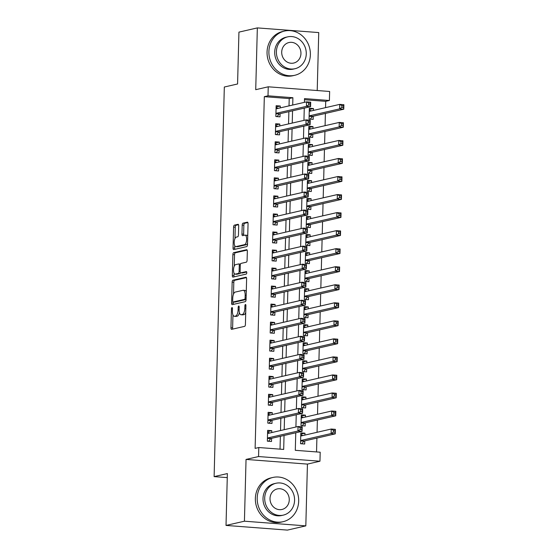 <?xml version="1.0" encoding="UTF-8"?>
<svg xmlns="http://www.w3.org/2000/svg" width="558" height="558" viewBox="0 0 558 558"><rect width="100%" height="100%" fill="white"/><g stroke="black" fill="none" stroke-linecap="round" stroke-linejoin="round"><path stroke-width="0.84" d="M231.995 307.57A1.249 0.502 -85.6 0 0 231.451 308.923L230.963 327.734A1.786 0.711 -85.6 0 0 231.549 329.346A1.786 0.711 -85.6 0 0 231.64 329.339L244.648 326.353A1.786 0.711 -85.6 0 0 245.415 324.421L245.911 305.61A1.249 0.502 -85.6 0 0 245.499 304.48A1.249 0.502 -85.6 0 0 245.436 304.487A1.249 0.502 -85.6 0 0 244.899 305.84L244.836 308.274A5.706 2.281 -85.6 0 1 242.374 314.468L241.286 314.719A5.706 2.281 -85.6 0 1 241.007 314.74A5.706 2.281 -85.6 0 1 239.124 309.585L239.187 307.151A1.249 0.502 -85.6 0 0 238.775 306.021A1.249 0.502 -85.6 0 0 238.712 306.028A1.249 0.502 -85.6 0 0 238.175 307.381L238.113 309.816A5.706 2.281 -85.6 0 1 235.65 316.016L234.569 316.26A5.706 2.281 -85.6 0 1 234.283 316.281A5.706 2.281 -85.6 0 1 232.4 311.127L232.463 308.693A1.249 0.502 -85.6 0 0 232.051 307.563A1.249 0.502 -85.6 0 0 231.995 307.57M238.691 225.92A1.786 0.711 -85.6 0 0 238.106 224.309A1.786 0.711 -85.6 0 0 238.015 224.316L234.367 225.153A1.786 0.711 -85.6 0 0 233.6 227.085L233.049 247.982A1.786 0.711 -85.6 0 0 233.635 249.593A1.786 0.711 -85.6 0 0 233.725 249.586L246.741 246.594A1.786 0.711 -85.6 0 0 247.508 244.662L248.052 223.772A1.786 0.711 -85.6 0 0 247.466 222.161A1.786 0.711 -85.6 0 0 247.375 222.168L242.967 223.179A1.786 0.711 -85.6 0 0 242.2 225.111L241.963 234.053A1.786 0.711 -85.6 0 0 242.549 235.664A1.786 0.711 -85.6 0 0 242.639 235.657L244.829 235.155A4.771 1.911 -85.6 0 1 245.067 235.141A4.771 1.911 -85.6 0 1 246.629 239.745A4.771 1.911 -85.6 0 1 244.578 244.627L236.013 246.594A4.771 1.911 -85.6 0 1 235.776 246.615A4.771 1.911 -85.6 0 1 234.214 242.012A4.771 1.911 -85.6 0 1 236.264 237.122L237.687 236.794A1.786 0.711 -85.6 0 0 238.461 234.862L238.691 225.92M289.023 105.881L289.218 98.564L264.325 96.667L268.007 95.823L268.245 86.804L329.639 91.477L329.401 100.496L304.515 98.599L304.417 102.344M226.018 525.427L244.425 521.2L305.819 525.873L287.412 530.1L226.018 525.427L227.371 473.568L214.119 476.616L224.323 87.02L237.575 83.979L238.936 32.127L257.343 27.9L255.724 89.678L268.245 86.804M305.819 525.873L307.437 464.103L246.043 459.422L244.425 521.2M246.043 459.422L258.563 456.549L258.8 447.53L283.687 449.427L284.05 435.477M264.325 96.667L255.118 448.381L258.8 447.53M232.923 280.214A1.786 0.711 -85.6 0 0 232.156 282.146L231.605 303.036A1.786 0.711 -85.6 0 0 232.198 304.647A1.786 0.711 -85.6 0 0 232.281 304.64L245.297 301.655A1.786 0.711 -85.6 0 0 246.064 299.723L246.615 278.833A1.786 0.711 -85.6 0 0 246.022 277.221A1.786 0.711 -85.6 0 0 245.939 277.228L232.923 280.214L234.583 280.339A1.786 0.711 -85.6 0 0 233.816 282.271L233.502 294.178M232.33 275.512L232.874 254.615A1.786 0.711 -85.6 0 1 233.649 252.683L246.657 249.698A1.786 0.711 -85.6 0 1 246.748 249.691A1.786 0.711 -85.6 0 1 247.334 251.302L247.096 260.237A1.786 0.711 -85.6 0 1 246.329 262.176L241.056 263.39A1.786 0.711 -85.6 0 0 240.282 265.322L240.128 271.258A1.786 0.711 -85.6 0 0 240.714 272.869A1.786 0.711 -85.6 0 0 240.805 272.862L246.301 271.6A1.249 0.502 -85.6 0 1 246.357 271.593A1.249 0.502 -85.6 0 1 246.769 272.799A1.249 0.502 -85.6 0 1 246.231 274.076L233.007 277.117A1.786 0.711 -85.6 0 1 232.916 277.124A1.786 0.711 -85.6 0 1 232.33 275.512L233.99 275.638L234.053 273.169M317.216 90.529L318.737 32.573L257.343 27.9M313.429 110.421L313.477 108.538L309.292 109.501M313.477 108.538L309.327 108.224L309.048 119.049L313.191 119.363L313.275 116.203M312.954 128.459L313.003 126.575L308.825 127.538M313.003 126.575L308.86 126.261L308.574 137.08L312.724 137.401L312.801 134.241M312.48 146.496L312.536 144.613L308.351 145.575M312.536 144.613L308.386 144.299L308.1 155.117L312.25 155.438L312.334 152.278M312.013 164.533L312.061 162.65L307.876 163.613M312.061 162.65L307.911 162.336L307.625 173.154L311.776 173.475L311.859 170.316M311.538 182.571L311.587 180.687L307.409 181.65M311.587 180.687L307.437 180.374L307.158 191.192L311.301 191.506L311.385 188.353M311.064 200.601L311.113 198.725L306.935 199.68M311.113 198.725L306.97 198.411L306.684 209.229L310.834 209.543L310.918 206.39M310.597 218.638L310.646 216.762L306.461 217.718M310.646 216.762L306.495 216.441L306.209 227.266L310.36 227.58L310.443 224.428M310.122 236.676L310.171 234.799L305.986 235.755M310.171 234.799L306.021 234.479L305.742 245.304L309.885 245.618L309.969 242.465M309.648 254.713L309.697 252.83L305.519 253.792M309.697 252.83L305.554 252.516L305.268 263.341L309.418 263.655L309.495 260.495M309.174 272.75L309.23 270.867L305.045 271.83M309.23 270.867L305.08 270.553L304.794 281.378L308.944 281.692L309.027 278.533M308.707 290.788L308.755 288.904L304.57 289.867M308.755 288.904L304.605 288.591L304.319 299.409L308.469 299.73L308.553 296.57M308.232 308.825L308.281 306.942L304.103 307.904M308.281 306.942L304.131 306.628L303.852 317.446L307.995 317.767L308.079 314.607M307.758 326.862L307.807 324.979L303.629 325.942M307.807 324.979L303.664 324.665L303.378 335.484L307.528 335.797L307.611 332.645M307.291 344.893L307.339 343.017L303.154 343.972M307.339 343.017L303.189 342.703L302.903 353.521L307.053 353.835L307.137 350.682M306.816 362.93L306.865 361.054L302.68 362.009M306.865 361.054L302.715 360.733L302.436 371.558L306.579 371.872L306.663 368.719M306.342 380.968L306.391 379.091L302.213 380.047M306.391 379.091L302.248 378.77L301.962 389.596L306.112 389.909L306.189 386.757M305.868 399.005L305.924 397.129L301.739 398.084M305.924 397.129L301.773 396.808L301.487 407.633L305.638 407.947L305.721 404.794M305.4 417.042L305.449 415.159L301.264 416.122M305.449 415.159L301.299 414.845L301.013 425.67L305.163 425.984L305.247 422.825M271.739 432.555L271.788 430.671L267.645 430.358L267.359 441.176L271.509 441.49L271.593 438.337M272.213 414.517L272.262 412.634L268.112 412.32L267.833 423.138L271.976 423.459L272.06 420.3M272.688 396.48L272.736 394.597L268.586 394.283L268.3 405.101L272.45 405.422L272.534 402.262M273.155 378.443L273.204 376.559L269.061 376.245L268.775 387.071L272.925 387.385L273.008 384.225M273.629 360.405L273.678 358.522L269.528 358.208L269.249 369.033L273.399 369.347L273.476 366.188M274.104 342.368L274.152 340.492L270.002 340.171L269.723 350.996L273.866 351.31L273.95 348.157M274.578 324.331L274.627 322.454L270.477 322.133L270.191 332.959L274.341 333.272L274.424 330.12M275.045 306.293L275.094 304.417L270.951 304.096L270.665 314.921L274.815 315.235L274.899 312.082M275.519 288.263L275.568 286.38L271.418 286.066L271.139 296.884L275.282 297.198L275.366 294.045M275.994 270.225L276.043 268.342L271.892 268.028L271.606 278.847L275.757 279.167L275.84 276.008M276.461 252.188L276.51 250.305L272.367 249.991L272.081 260.809L276.231 261.13L276.315 257.97M276.935 234.151L276.984 232.268L272.834 231.954L272.555 242.772L276.705 243.093L276.782 239.933M277.41 216.113L277.459 214.23L273.308 213.916L273.029 224.741L277.173 225.055L277.256 221.896M277.884 198.076L277.933 196.193L273.783 195.879L273.497 206.704L277.647 207.018L277.731 203.858M278.351 180.039L278.4 178.162L274.257 177.842L273.971 188.667L278.121 188.981L278.205 185.828M278.826 162.001L278.874 160.125L274.724 159.804L274.445 170.629L278.588 170.943L278.672 167.791M279.3 143.964L279.349 142.088L275.199 141.774L274.913 152.592L279.063 152.906L279.146 149.753M279.767 125.934L279.816 124.05L275.673 123.737L275.387 134.555L279.537 134.869L279.621 131.716M280.032 449.148L280.374 436.321M280.521 430.539L280.841 418.284M280.995 412.501L281.316 400.246M281.469 394.464L281.79 382.209M281.936 376.427L282.257 364.172M282.411 358.389L282.732 346.141M282.885 340.352L283.206 328.104M283.359 322.315L283.68 310.067M283.827 304.277L284.148 292.029M284.301 286.247L284.622 273.992M284.775 268.21L285.096 255.955M285.243 250.172L285.563 237.917M285.717 232.135L286.038 219.88M286.191 214.098L286.512 201.85M286.666 196.06L286.986 183.812M287.133 178.023L287.454 165.775M287.607 159.986L287.928 147.737M288.081 141.948L288.402 129.7M288.549 123.918L288.87 111.663M280.242 107.896L280.29 106.013L276.14 105.699L275.861 116.517L280.011 116.838L280.088 113.679M316.539 451.931L316.902 438.079M317.056 432.297L317.376 420.041M317.523 414.259L317.844 402.004M317.997 396.222L318.318 383.974M318.472 378.185L318.792 365.936M318.939 360.147L319.26 347.899M319.413 342.11L319.734 329.862M319.887 324.079L320.208 311.824M320.362 306.042L320.683 293.787M320.829 288.005L321.15 275.75M321.303 269.967L321.624 257.712M321.778 251.93L322.099 239.675M322.245 233.893L322.566 221.645M322.719 215.855L323.04 203.607M323.194 197.818L323.514 185.57M323.668 179.781L323.989 167.533M324.135 161.75L324.456 149.495M324.61 143.713L324.93 131.458M325.084 125.676L325.405 113.42M325.551 107.638L325.719 101.34L304.48 99.722M304.926 435.08L304.975 433.196L300.825 432.882L300.546 443.708L304.689 444.022L304.773 440.862M214.119 476.616L227.266 477.613M325.719 101.34L329.401 100.496M295.761 432.792L295.301 450.313L320.194 452.21L319.957 461.229L258.563 456.549M307.437 464.103L319.957 461.229M292.706 105.037L292.894 97.713L268.007 95.823M284.203 429.688L284.524 417.44M284.678 411.658L284.999 399.402M285.152 393.62L285.473 381.365M285.619 375.583L285.94 363.328M286.094 357.545L286.414 345.29M286.568 339.508L286.889 327.26M287.035 321.471L287.356 309.223M287.51 303.433L287.83 291.185M287.984 285.396L288.305 273.148M288.458 267.366L288.779 255.111M288.925 249.328L289.246 237.073M289.4 231.291L289.721 219.036M289.874 213.254L290.195 200.999M290.341 195.216L290.662 182.961M290.816 177.179L291.137 164.931M291.29 159.142L291.611 146.893M291.764 141.104L292.085 128.856M292.232 123.067L292.552 110.819M304.263 108.133L303.943 120.382M303.789 126.171L303.468 138.419M303.315 144.201L302.994 156.456M302.848 162.238L302.527 174.494M302.373 180.276L302.052 192.531M301.899 198.313L301.578 210.568M301.432 216.351L301.111 228.599M300.957 234.388L300.636 246.636M300.483 252.425L300.162 264.673M300.009 270.463L299.688 282.711M299.541 288.493L299.221 300.748M299.067 306.53L298.746 318.785M298.593 324.568L298.272 336.823M298.125 342.605L297.805 354.86M297.651 360.642L297.33 372.897M297.177 378.68L296.856 390.928M296.703 396.717L296.382 408.965M296.235 414.754L295.914 427.003M289.218 98.564L292.894 97.713M304.975 433.196L300.797 434.159M271.788 430.671L267.61 431.634M272.262 412.634L268.084 413.597M272.736 394.597L268.551 395.559M273.204 376.559L269.026 377.522M273.678 358.522L269.5 359.485M274.152 340.492L269.967 341.447M274.627 322.454L270.442 323.41M275.094 304.417L270.916 305.372M275.568 286.38L271.39 287.335M276.043 268.342L271.858 269.305M276.51 250.305L272.332 251.267M276.984 232.268L272.806 233.23M277.459 214.23L273.274 215.193M277.933 196.193L273.748 197.155M278.4 178.162L274.222 179.118M278.874 160.125L274.696 161.081M279.349 142.088L275.164 143.043M279.816 124.05L275.638 125.013M280.29 106.013L276.112 106.976M234.283 316.281L235.943 316.414A5.706 2.281 -85.6 0 0 236.229 316.386L234.569 316.26M239.438 312.654A5.706 2.281 -85.6 0 1 237.31 316.142L236.229 316.386M241.007 314.74L242.66 314.865A5.706 2.281 -85.6 0 0 242.946 314.845L241.286 314.719M245.729 312.515A5.706 2.281 -85.6 0 1 244.034 314.593L242.946 314.845M232.958 314.942L232.623 327.86A1.786 0.711 -85.6 0 0 232.805 329.074M246.427 277.619L234.583 280.339M233.3 302.004L233.265 303.168A1.786 0.711 -85.6 0 0 233.446 304.375M232.672 300.86A1.249 0.502 -85.6 0 0 233.084 301.99A1.249 0.502 -85.6 0 0 233.146 301.983L244.564 299.36A1.249 0.502 -85.6 0 0 245.101 298.007L245.171 295.44A5.706 2.281 -85.6 0 0 243.288 290.279A5.706 2.281 -85.6 0 0 243.009 290.306L235.197 292.099A5.706 2.281 -85.6 0 0 232.735 298.293L232.672 300.86M234.681 302.101A1.249 0.502 -85.6 0 0 234.744 302.115A1.249 0.502 -85.6 0 0 234.806 302.108L233.146 301.983M246.071 299.52L234.806 302.108M246.273 291.75A5.706 2.281 -85.6 0 0 244.948 290.411L243.288 290.279M234.234 266.194L234.534 254.748L232.874 254.615M247.152 250.089L235.302 252.809A1.786 0.711 -85.6 0 0 234.534 254.748M242.291 272.974A1.786 0.711 -85.6 0 0 242.374 272.995A1.786 0.711 -85.6 0 0 242.465 272.988L246.692 272.018M235.581 264.645A4.771 1.911 -85.6 0 0 233.53 269.528A4.771 1.911 -85.6 0 0 235.092 274.138A4.771 1.911 -85.6 0 0 235.33 274.118L238.35 273.427A1.786 0.711 -85.6 0 0 239.117 271.488L239.27 265.559A1.786 0.711 -85.6 0 0 238.684 263.948A1.786 0.711 -85.6 0 0 238.594 263.955L235.581 264.645M235.092 274.138L236.752 274.264A4.771 1.911 -85.6 0 0 236.99 274.243L235.33 274.118M240.568 272.813A1.786 0.711 -85.6 0 1 240.01 273.553L236.99 274.243M240.491 264.122A1.786 0.711 -85.6 0 0 240.345 264.074A1.786 0.711 -85.6 0 0 240.254 264.08L238.768 263.969M233.99 275.638A1.786 0.711 -85.6 0 0 234.172 276.845M235.776 246.615L237.436 246.741A4.771 1.911 -85.6 0 0 237.673 246.72L236.013 246.594M247.543 243.295A4.771 1.911 -85.6 0 1 246.238 244.753L237.673 246.72M247.731 236.16A4.771 1.911 -85.6 0 0 246.727 235.267L245.067 235.141M247.871 222.558L244.627 223.305A1.786 0.711 -85.6 0 0 243.86 225.244L243.623 234.179A1.786 0.711 -85.6 0 0 243.804 235.392M234.772 245.715L234.709 248.108A1.786 0.711 -85.6 0 0 234.89 249.314M238.51 224.707L236.027 225.279A1.786 0.711 -85.6 0 0 235.253 227.218L234.96 238.587M300.783 434.703L302.903 435.547M333.398 430.267L333.349 432.073L335.009 432.199L335.058 430.392L333.398 430.267L331.229 429.039L335.379 429.36L335.26 433.866L331.117 433.552L331.229 429.039L300.748 436.042M301.711 443.791L303.908 441.19A1.814 0.725 94.4 0 1 304.187 441.001L335.26 433.866L335.009 432.199M300.629 440.548L331.117 433.552L333.349 432.073M335.379 429.36L335.058 430.392M269.716 433.015L267.596 432.178M300.162 429.548L301.822 429.674L301.871 427.867L300.211 427.742L300.162 429.548L297.93 431.02L298.049 426.514L302.192 426.828L302.073 431.341L297.93 431.02L267.442 438.023M267.561 433.51L298.049 426.514L300.211 427.742M301.822 429.674L302.073 431.341L271 438.469A1.814 0.725 -85.6 0 0 270.721 438.665L268.524 441.266M301.871 427.867L302.192 426.828M257.203 498.001A22.697 20.639 77.1 0 0 283.025 521.709A22.697 20.639 77.1 0 0 298.683 501.161A22.697 20.639 77.1 0 0 272.869 477.46A22.697 20.639 77.1 0 0 257.203 498.001M272.869 477.46L271.028 477.878A22.697 20.639 77.1 0 0 255.362 498.427A22.697 20.639 77.1 0 0 281.183 522.128L283.025 521.709M283.297 515.125L281.602 515.508A16.342 14.864 -102.9 0 1 263.013 498.447A16.342 14.864 -102.9 0 1 274.292 483.653L275.98 483.263A16.342 14.864 77.1 0 0 264.708 498.057A16.342 14.864 77.1 0 0 283.297 515.125A16.342 14.864 77.1 0 0 294.575 500.331A16.342 14.864 77.1 0 0 275.98 483.263M289.26 499.926A10.532 9.577 77.1 0 0 277.284 488.927A10.532 9.577 77.1 0 0 270.016 498.461A10.532 9.577 77.1 0 0 281.992 509.461A10.532 9.577 77.1 0 0 289.26 499.926M268.893 51.601A22.697 20.639 77.1 0 0 294.715 75.302A22.697 20.639 77.1 0 0 310.374 54.761A22.697 20.639 77.1 0 0 284.559 31.053A22.697 20.639 77.1 0 0 268.893 51.601M284.559 31.053L282.718 31.478A22.697 20.639 77.1 0 0 267.052 52.02A22.697 20.639 77.1 0 0 292.873 75.728L294.715 75.302M294.987 68.718L293.292 69.108A16.342 14.864 -102.9 0 1 274.703 52.04A16.342 14.864 -102.9 0 1 285.982 37.246L287.67 36.863A16.342 14.864 77.1 0 0 276.398 51.65A16.342 14.864 77.1 0 0 294.987 68.718A16.342 14.864 77.1 0 0 306.265 53.924A16.342 14.864 77.1 0 0 287.67 36.863M300.95 53.519A10.532 9.577 77.1 0 0 288.974 42.527A10.532 9.577 77.1 0 0 281.706 52.054A10.532 9.577 77.1 0 0 293.682 63.054A10.532 9.577 77.1 0 0 300.95 53.519M301.25 416.666L303.371 417.51M333.872 412.229L333.824 414.036L335.484 414.162L335.532 412.362L333.872 412.229L331.703 411.002L335.853 411.323L335.735 415.829L331.585 415.515L331.703 411.002L301.215 418.005M302.185 425.754L304.382 423.159A1.814 0.725 94.4 0 1 304.661 422.964L335.735 415.829L335.484 414.162M301.097 422.511L331.585 415.515L333.824 414.036M335.853 411.323L335.532 412.362M301.725 398.635L303.845 399.472M334.34 394.199L334.298 395.999L335.958 396.124L336 394.325L334.34 394.199L332.177 392.965L336.328 393.285L336.209 397.791L332.059 397.477L332.177 392.965L301.69 399.967M302.659 407.717L304.849 405.122A1.814 0.725 94.4 0 1 305.128 404.927L336.209 397.791L335.958 396.124M301.571 404.473L332.059 397.477L334.298 395.999M336.328 393.285L336 394.325M302.199 380.598L304.319 381.435M334.814 376.162L334.765 377.961L336.425 378.087L336.474 376.287L334.814 376.162L332.652 374.934L336.795 375.248L336.676 379.754L332.533 379.44L332.652 374.934L302.164 381.93M303.127 389.686L305.324 387.085A1.814 0.725 94.4 0 1 305.603 386.889L336.676 379.754L336.425 378.087M302.045 386.436L332.533 379.44L334.765 377.961M336.795 375.248L336.474 376.287M302.666 362.56L304.787 363.397M335.288 358.124L335.239 359.924L336.899 360.05L336.948 358.25L335.288 358.124L333.119 356.897L337.269 357.211L337.151 361.717L333 361.403L333.119 356.897L302.631 363.893M303.601 371.649L305.798 369.047A1.814 0.725 94.4 0 1 306.077 368.852L337.151 361.717L336.899 360.05M302.513 368.399L333 361.403L335.239 359.924M337.269 357.211L336.948 358.25M270.191 414.978L268.063 414.141M300.636 411.511L302.296 411.637L302.345 409.83L300.685 409.705L300.636 411.511L298.397 412.99L298.516 408.477L302.666 408.791L302.548 413.304L298.397 412.99L267.917 419.986M268.028 415.473L298.516 408.477L300.685 409.705M302.296 411.637L302.548 413.304L271.474 420.432A1.814 0.725 -85.6 0 0 271.195 420.627L268.998 423.229M302.345 409.83L302.666 408.791M270.658 396.94L268.538 396.103M301.111 393.474L302.771 393.599L302.82 391.793L301.16 391.667L301.111 393.474L298.872 394.952L298.99 390.44L303.14 390.753L303.022 395.266L298.872 394.952L268.384 401.948M268.503 397.435L298.99 390.44L301.16 391.667M302.771 393.599L303.022 395.266L271.948 402.402A1.814 0.725 -85.6 0 0 271.669 402.59L269.472 405.192M302.82 391.793L303.14 390.753M271.132 378.91L269.012 378.066M301.585 375.436L303.245 375.562L303.287 373.755L301.627 373.63L301.585 375.436L299.346 376.915L299.465 372.402L303.615 372.723L303.496 377.229L299.346 376.915L268.858 383.911M268.977 379.405L299.465 372.402L301.627 373.63M303.245 375.562L303.496 377.229L272.416 384.364A1.814 0.725 -85.6 0 0 272.137 384.553L269.946 387.154M303.287 373.755L303.615 372.723M271.606 360.873L269.486 360.029M302.052 357.399L303.712 357.525L303.761 355.725L302.101 355.592L302.052 357.399L299.82 358.878L299.939 354.365L304.082 354.686L303.964 359.192L299.82 358.878L269.333 365.874M269.451 361.368L299.939 354.365L302.101 355.592M303.712 357.525L303.964 359.192L272.89 366.327A1.814 0.725 -85.6 0 0 272.611 366.522L270.414 369.117M303.761 355.725L304.082 354.686M303.14 344.523L305.261 345.36M335.763 340.087L335.714 341.887L337.374 342.019L337.416 340.213L335.763 340.087L333.593 338.859L337.743 339.173L337.625 343.686L333.475 343.365L333.593 338.859L303.106 345.855M304.075 353.612L306.272 351.01A1.814 0.725 94.4 0 1 306.544 350.815L337.625 343.686L337.374 342.019M302.987 350.368L333.475 343.365L335.714 341.887M337.743 339.173L337.416 340.213M272.074 342.835L269.953 341.998M302.527 339.362L304.187 339.487L304.236 337.688L302.576 337.562L302.527 339.362L300.288 340.84L300.406 336.334L304.556 336.648L304.438 341.154L300.288 340.84L269.8 347.836M269.919 343.33L300.406 336.334L302.576 337.562M304.187 339.487L304.438 341.154L273.364 348.29A1.814 0.725 -85.6 0 0 273.085 348.485L270.888 351.087M304.236 337.688L304.556 336.648M303.615 326.486L305.735 327.323M336.23 322.05L336.188 323.856L337.841 323.982L337.89 322.175L336.23 322.05L334.068 320.822L338.211 321.136L338.099 325.649L333.949 325.328L334.068 320.822L303.58 327.818M304.542 335.574L306.74 332.973A1.814 0.725 94.4 0 1 307.019 332.777L338.099 325.649L337.841 323.982M303.461 332.331L333.949 325.328L336.188 323.856M338.211 321.136L337.89 322.175M272.548 324.798L270.428 323.961M303.001 321.324L304.661 321.45L304.703 319.65L303.05 319.525L303.001 321.324L300.762 322.803L300.881 318.297L305.031 318.611L304.912 323.117L300.762 322.803L270.274 329.799M270.393 325.293L300.881 318.297L303.05 319.525M304.661 321.45L304.912 323.117L273.832 330.252A1.814 0.725 -85.6 0 0 273.553 330.448L271.362 333.049M304.703 319.65L305.031 318.611M304.089 308.448L306.209 309.285M336.704 304.012L336.655 305.819L338.315 305.944L338.364 304.138L336.704 304.012L334.535 302.785L338.685 303.099L338.566 307.611L334.423 307.298L334.535 302.785L304.054 309.781M305.017 317.537L307.214 314.935A1.814 0.725 94.4 0 1 307.493 314.74L338.566 307.611L338.315 305.944M303.936 314.293L334.423 307.298L336.655 305.819M338.685 303.099L338.364 304.138M273.022 306.761L270.902 305.924M303.468 303.287L305.128 303.413L305.177 301.613L303.517 301.487L303.468 303.287L301.236 304.766L301.355 300.26L305.498 300.574L305.379 305.087L301.236 304.766L270.749 311.762M270.867 307.256L301.355 300.26L303.517 301.487M305.128 303.413L305.379 305.087L274.306 312.215A1.814 0.725 -85.6 0 0 274.027 312.41L271.83 315.012M305.177 301.613L305.498 300.574M304.556 290.411L306.677 291.255M337.178 285.975L337.13 287.782L338.79 287.907L338.839 286.101L337.178 285.975L335.009 284.747L339.159 285.061L339.041 289.574L334.891 289.26L335.009 284.747L304.522 291.743M305.491 299.5L307.688 296.898A1.814 0.725 94.4 0 1 307.967 296.71L339.041 289.574L338.79 287.907M304.403 296.256L334.891 289.26L337.13 287.782M339.159 285.061L338.839 286.101M273.497 288.723L271.369 287.886M303.943 285.25L305.603 285.382L305.651 283.576L303.991 283.45L303.943 285.25L301.704 286.728L301.822 282.222L305.972 282.536L305.854 287.049L301.704 286.728L271.223 293.731M271.334 289.218L301.822 282.222L303.991 283.45M305.603 285.382L305.854 287.049L274.78 294.178A1.814 0.725 -85.6 0 0 274.501 294.373L272.304 296.975M305.651 283.576L305.972 282.536M305.031 272.374L307.151 273.218M337.646 267.938L337.604 269.744L339.264 269.87L339.306 268.063L337.646 267.938L335.484 266.71L339.634 267.031L339.515 271.537L335.365 271.223L335.484 266.71L304.996 273.713M305.965 281.462L308.156 278.861A1.814 0.725 94.4 0 1 308.435 278.672L339.515 271.537L339.264 269.87M304.877 278.219L335.365 271.223L337.604 269.744M339.634 267.031L339.306 268.063M273.964 270.686L271.844 269.849M304.417 267.219L306.077 267.345L306.126 265.538L304.466 265.413L304.417 267.219L302.178 268.691L302.296 264.185L306.447 264.499L306.328 269.012L302.178 268.691L271.69 275.694M271.809 271.181L302.296 264.185L304.466 265.413M306.077 267.345L306.328 269.012L275.254 276.14A1.814 0.725 -85.6 0 0 274.975 276.336L272.778 278.937M306.126 265.538L306.447 264.499M305.505 254.336L307.625 255.18M338.12 249.9L338.071 251.707L339.731 251.832L339.78 250.033L338.12 249.9L335.958 248.673L340.101 248.994L339.982 253.499L335.839 253.186L335.958 248.673L305.47 255.676M306.433 263.425L308.63 260.83A1.814 0.725 94.4 0 1 308.909 260.635L339.982 253.499L339.731 251.832M305.352 260.181L335.839 253.186L338.071 251.707M340.101 248.994L339.78 250.033M274.438 252.648L272.318 251.811M304.891 249.182L306.551 249.307L306.593 247.501L304.933 247.375L304.891 249.182L302.652 250.661L302.771 246.148L306.921 246.462L306.802 250.974L302.652 250.661L272.164 257.656M272.283 253.144L302.771 246.148L304.933 247.375M306.551 249.307L306.802 250.974L275.722 258.11A1.814 0.725 -85.6 0 0 275.443 258.298L273.253 260.9M306.593 247.501L306.921 246.462M305.972 236.306L308.093 237.143M338.594 231.87L338.546 233.669L340.206 233.795L340.254 231.995L338.594 231.87L336.425 230.642L340.575 230.956L340.457 235.462L336.307 235.148L336.425 230.642L305.937 237.638M306.907 245.394L309.104 242.793A1.814 0.725 94.4 0 1 309.383 242.597L340.457 235.462L340.206 233.795M305.819 242.144L336.307 235.148L338.546 233.669M340.575 230.956L340.254 231.995M274.913 234.618L272.792 233.774M305.359 231.145L307.019 231.27L307.067 229.464L305.407 229.338L305.359 231.145L303.127 232.623L303.245 228.11L307.388 228.431L307.27 232.937L303.127 232.623L272.639 239.619M272.757 235.106L303.245 228.11L305.407 229.338M307.019 231.27L307.27 232.937L276.196 240.073A1.814 0.725 -85.6 0 0 275.917 240.261L273.72 242.863M307.067 229.464L307.388 228.431M306.447 218.269L308.567 219.106M339.069 213.833L339.02 215.632L340.68 215.758L340.722 213.958L339.069 213.833L336.899 212.605L341.05 212.919L340.931 217.425L336.781 217.111L336.899 212.605L306.412 219.601M307.381 227.357L309.578 224.755A1.814 0.725 94.4 0 1 309.85 224.56L340.931 217.425L340.68 215.758M306.293 224.107L336.781 217.111L339.02 215.632M341.05 212.919L340.722 213.958M275.38 216.581L273.26 215.737M305.833 213.107L307.493 213.233L307.542 211.426L305.882 211.301L305.833 213.107L303.594 214.586L303.712 210.073L307.863 210.394L307.744 214.9L303.594 214.586L273.106 221.582M273.225 217.076L303.712 210.073L305.882 211.301M307.493 213.233L307.744 214.9L276.67 222.035A1.814 0.725 -85.6 0 0 276.391 222.224L274.194 224.825M307.542 211.426L307.863 210.394M306.921 200.231L309.041 201.068M339.536 195.795L339.494 197.595L341.147 197.727L341.196 195.921L339.536 195.795L337.374 194.568L341.517 194.881L341.405 199.394L337.255 199.073L337.374 194.568L306.886 201.564M307.849 209.32L310.046 206.718A1.814 0.725 94.4 0 1 310.325 206.523L341.405 199.394L341.147 197.727M306.767 206.076L337.255 199.073L339.494 197.595M341.517 194.881L341.196 195.921M275.854 198.543L273.734 197.706M306.307 195.07L307.967 195.195L308.009 193.396L306.356 193.263L306.307 195.07L304.068 196.549L304.187 192.036L308.337 192.357L308.218 196.862L304.068 196.549L273.58 203.544M273.699 199.039L304.187 192.036L306.356 193.263M307.967 195.195L308.218 196.862L277.138 203.998A1.814 0.725 -85.6 0 0 276.859 204.193L274.669 206.788M308.009 193.396L308.337 192.357M307.395 182.194L309.516 183.031M340.01 177.758L339.962 179.564L341.622 179.69L341.67 177.883L340.01 177.758L337.841 176.53L341.991 176.844L341.873 181.357L337.729 181.036L337.841 176.53L307.36 183.526M308.323 191.282L310.52 188.681A1.814 0.725 94.4 0 1 310.799 188.485L341.873 181.357L341.622 179.69M307.242 188.039L337.729 181.036L339.962 179.564M341.991 176.844L341.67 177.883M276.329 180.506L274.208 179.669M306.774 177.032L308.435 177.158L308.483 175.358L306.823 175.233L306.774 177.032L304.542 178.511L304.661 174.005L308.804 174.319L308.686 178.825L304.542 178.511L274.055 185.507M274.173 181.001L304.661 174.005L306.823 175.233M308.435 177.158L308.686 178.825L277.612 185.96A1.814 0.725 -85.6 0 0 277.333 186.156L275.136 188.757M308.483 175.358L308.804 174.319M307.863 164.157L309.983 164.994M340.485 159.721L340.436 161.527L342.096 161.653L342.145 159.846L340.485 159.721L338.315 158.493L342.466 158.807L342.347 163.32L338.197 162.999L338.315 158.493L307.828 165.489M308.797 173.245L310.994 170.643A1.814 0.725 94.4 0 1 311.273 170.448L342.347 163.32L342.096 161.653M307.709 170.002L338.197 162.999L340.436 161.527M342.466 158.807L342.145 159.846M276.803 162.469L274.675 161.632M307.249 158.995L308.909 159.121L308.958 157.321L307.298 157.196L307.249 158.995L305.01 160.474L305.128 155.968L309.278 156.282L309.16 160.788L305.01 160.474L274.529 167.47M274.641 162.964L305.128 155.968L307.298 157.196M308.909 159.121L309.16 160.788L278.086 167.923A1.814 0.725 -85.6 0 0 277.807 168.118L275.61 170.72M308.958 157.321L309.278 156.282M308.337 146.119L310.457 146.956M340.952 141.683L340.91 143.49L342.57 143.615L342.612 141.809L340.952 141.683L338.79 140.456L342.94 140.769L342.821 145.282L338.671 144.968L338.79 140.456L308.302 147.452M309.272 155.208L311.462 152.606A1.814 0.725 94.4 0 1 311.741 152.418L342.821 145.282L342.57 143.615M308.183 151.964L338.671 144.968L340.91 143.49M342.94 140.769L342.612 141.809M277.27 144.431L275.15 143.594M307.723 140.958L309.383 141.09L309.432 139.284L307.772 139.158L307.723 140.958L305.484 142.436L305.603 137.931L309.753 138.244L309.634 142.757L305.484 142.436L274.996 149.439M275.115 144.927L305.603 137.931L307.772 139.158M309.383 141.09L309.634 142.757L278.561 149.886A1.814 0.725 -85.6 0 0 278.282 150.081L276.084 152.683M309.432 139.284L309.753 138.244M308.811 128.082L310.932 128.926M341.426 123.646L341.377 125.452L343.037 125.578L343.086 123.771L341.426 123.646L339.264 122.418L343.407 122.739L343.289 127.245L339.145 126.931L339.264 122.418L308.776 129.414M309.739 137.17L311.936 134.569A1.814 0.725 94.4 0 1 312.215 134.38L343.289 127.245L343.037 125.578M308.658 133.927L339.145 126.931L341.377 125.452M343.407 122.739L343.086 123.771M277.745 126.394L275.624 125.557M308.197 122.927L309.857 123.053L309.899 121.246L308.239 121.121L308.197 122.927L305.958 124.399L306.077 119.893L310.227 120.207L310.108 124.72L305.958 124.399L275.471 131.402M275.589 126.889L306.077 119.893L308.239 121.121M309.857 123.053L310.108 124.72L279.028 131.848A1.814 0.725 -85.6 0 0 278.749 132.044L276.559 134.645M309.899 121.246L310.227 120.207M309.278 110.045L311.399 110.889M341.901 105.608L341.852 107.415L343.512 107.541L343.561 105.741L341.901 105.608L339.731 104.381L343.881 104.702L343.763 109.208L339.613 108.894L339.731 104.381L309.244 111.384M310.213 119.133L312.41 116.538A1.814 0.725 94.4 0 1 312.689 116.343L343.763 109.208L343.512 107.541M309.125 115.89L339.613 108.894L341.852 107.415M343.881 104.702L343.561 105.741M278.219 108.357L276.098 107.52M308.665 104.89L310.325 105.016L310.374 103.209L308.714 103.084L308.665 104.89L306.433 106.369L306.551 101.856L310.694 102.17L310.576 106.683L306.433 106.369L275.945 113.365M276.064 108.852L306.551 101.856L308.714 103.084M310.325 105.016L310.576 106.683L279.502 113.811A1.814 0.725 -85.6 0 0 279.223 114.006L277.026 116.608M310.374 103.209L310.694 102.17M232.456 308.999L231.451 308.923M245.904 305.917L244.899 305.84M239.18 307.458L238.175 307.381M237.31 316.142L235.65 316.016M239.117 309.892L238.113 309.816M244.034 314.593L242.374 314.468M245.841 308.351L244.836 308.274M232.623 327.86L230.963 327.734M233.265 303.168L231.605 303.036M233.816 282.271L232.156 282.146M246.071 299.479L244.564 299.36M246.106 298.084L245.101 298.007M246.176 295.517L245.171 295.44M235.302 252.809L233.649 252.683M242.465 272.988L240.805 272.862M240.01 273.553L238.35 273.427M240.128 271.565L239.117 271.488M240.275 265.636L239.27 265.559M246.238 244.753L244.578 244.627M243.623 234.179L241.963 234.053M243.86 225.244L242.2 225.111M244.627 223.305L242.967 223.179M234.709 248.108L233.049 247.982M235.253 227.218L233.6 227.085M236.027 225.279L234.367 225.153M303.908 441.19L300.616 440.939M304.187 441.001L300.623 440.729M267.435 438.197L271 438.469M267.428 438.414L270.721 438.665M304.382 423.159L301.09 422.908M304.661 422.964L301.097 422.692M304.849 405.122L301.564 404.871M305.128 404.927L301.564 404.655M305.324 387.085L302.031 386.834M305.603 386.889L302.038 386.617M305.798 369.047L302.506 368.796M306.077 368.852L302.513 368.58M267.91 420.167L271.474 420.432M267.903 420.376L271.195 420.627M268.384 402.13L271.948 402.402M268.377 402.339L271.669 402.59M268.851 384.092L272.416 384.364M268.851 384.309L272.137 384.553M269.326 366.055L272.89 366.327M269.319 366.271L272.611 366.522M306.272 351.01L302.98 350.759M306.544 350.815L302.987 350.543M269.8 348.018L273.364 348.29M269.793 348.234L273.085 348.485M306.74 332.973L303.447 332.721M307.019 332.777L303.454 332.505M270.267 329.98L273.832 330.252M270.267 330.197L273.553 330.448M307.214 314.935L303.922 314.684M307.493 314.74L303.929 314.475M270.742 311.943L274.306 312.215M270.735 312.159L274.027 312.41M307.688 296.898L304.396 296.647M307.967 296.71L304.403 296.438M271.216 293.906L274.78 294.178M271.209 294.122L274.501 294.373M308.156 278.861L304.87 278.616M308.435 278.672L304.87 278.4M271.69 275.868L275.254 276.14M271.683 276.084L274.975 276.336M308.63 260.83L305.338 260.579M308.909 260.635L305.345 260.363M272.158 257.838L275.722 258.11M272.158 258.047L275.443 258.298M309.104 242.793L305.812 242.542M309.383 242.597L305.819 242.325M272.632 239.8L276.196 240.073M272.625 240.01L275.917 240.261M309.578 224.755L306.286 224.504M309.85 224.56L306.293 224.288M273.106 221.763L276.67 222.035M273.099 221.979L276.391 222.224M310.046 206.718L306.754 206.467M310.325 206.523L306.761 206.251M273.573 203.726L277.138 203.998M273.573 203.942L276.859 204.193M310.52 188.681L307.228 188.43M310.799 188.485L307.235 188.213M274.048 185.688L277.612 185.96M274.041 185.905L277.333 186.156M310.994 170.643L307.702 170.392M311.273 170.448L307.709 170.183M274.522 167.651L278.086 167.923M274.515 167.867L277.807 168.118M311.462 152.606L308.176 152.355M311.741 152.418L308.176 152.146M274.996 149.614L278.561 149.886M274.989 149.83L278.282 150.081M311.936 134.569L308.644 134.318M312.215 134.38L308.651 134.108M275.464 131.576L279.028 131.848M275.464 131.793L278.749 132.044M312.41 116.538L309.118 116.287M312.689 116.343L309.125 116.071M275.938 113.546L279.502 113.811M275.931 113.755L279.223 114.006M234.744 302.115L233.084 301.99M242.374 272.995L240.714 272.869M240.345 264.074L238.684 263.948"/></g></svg>
